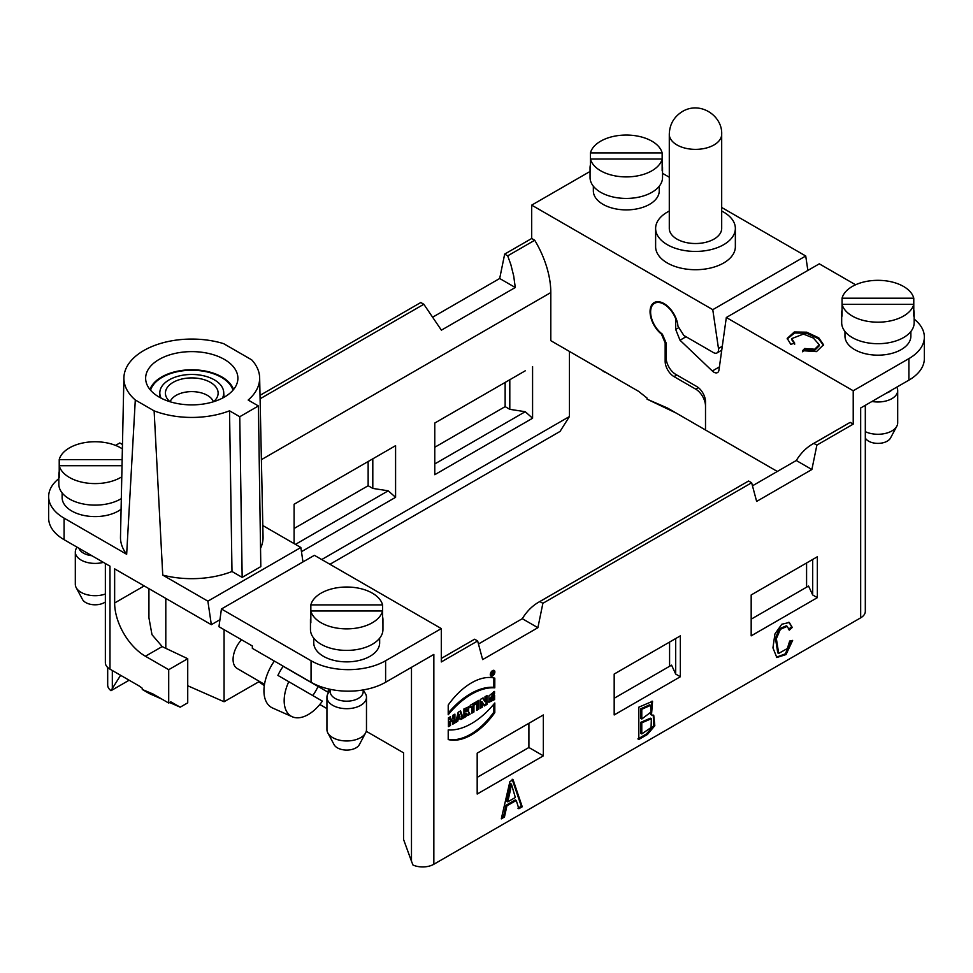 <?xml version="1.0" encoding="UTF-8"?>
<svg xmlns="http://www.w3.org/2000/svg" width="973" height="973" viewBox="0 0 973 973"><rect width="100%" height="100%" fill="white"/><g stroke="black" fill="none" stroke-linecap="round" stroke-linejoin="round"><path stroke-width="1.46" d="M105.352 563.501L105.352 662.698A15.811 9.134 0 0 0 109.985 669.156L139.188 686.014L142.277 688.252L142.277 689.468L149.441 693.627L161.798 699.064M224.07 629.665L224.07 701.752L187.728 685.758M145.403 656.24L168.706 669.692L187.728 658.709L165.799 648.334A42.836 24.726 180 0 1 162.187 646.559L145.403 656.24A43.493 25.116 60 0 1 114.644 602.98L114.644 568.864L211.336 624.69L219.934 619.716M259.45 681.416L224.07 701.752M264.303 685.661L258.854 681.757M148.93 588.653L148.93 617.831L151.983 634.676L162.187 646.559M161.129 398.164A31.963 18.451 180 0 1 159.827 392.277A31.963 18.451 180 0 1 191.766 374.459A31.963 18.451 180 0 1 223.717 392.277A31.963 18.451 180 0 1 222.403 398.164M655.62 228.4L655.62 246.692A39.869 23.024 0 0 0 680.236 267.964A39.869 23.024 0 0 0 723.681 262.978A39.869 23.024 0 0 0 735.357 246.692L735.357 228.4A39.869 23.024 180 0 1 723.681 244.685A39.869 23.024 180 0 1 667.296 244.685A39.869 23.024 180 0 1 655.62 228.4A39.869 23.024 180 0 1 669.29 211.056M721.686 211.056A39.869 23.024 180 0 1 735.357 228.4M807.858 270.421L805.729 255.996L721.686 207.48M669.29 177.232L662.54 173.328M433.265 316.845L499.684 278.497L504.671 254.099L531.696 238.494L531.696 205.133L712.771 309.669L718.475 348.48A7.249 4.184 60 0 1 717.052 352.919A7.249 4.184 60 0 1 713.428 352.567L683.849 335.478L677.95 326.162A19.764 11.408 -120 0 0 668.731 307.249A19.764 11.408 -120 0 0 654.148 302.615A19.764 11.408 -120 0 0 650.682 316.784A19.764 11.408 -120 0 0 661.433 334.092L665.155 342.873L665.155 361.275A12.515 7.225 -120 0 0 674.009 376.612L695.719 389.151A13.841 7.991 60 0 1 705.51 406.094L705.51 429.993L667.405 407.991L647.057 399.173L647.057 398.066L638.616 391.365L550.803 340.672L550.803 292.569L261.396 459.657M647.057 399.173L676.15 413.039M531.696 238.494L534.724 240.246A72.489 41.851 60 0 1 550.803 292.569M239.759 416.724L242.168 577.378L231.988 571.504L229.531 410.813L239.759 416.724L258.404 405.96L248.176 400.049A67.879 39.188 180 0 0 259.645 377.767A67.879 39.188 180 0 0 251.703 359.852L223.632 343.651A67.879 39.188 180 0 0 123.899 377.767L120.494 537.011A71.284 41.158 180 0 0 126.66 554.269L135.296 399.988L154.123 410.861L162.746 575.104L207.881 601.168L211.336 624.69M302.968 561.92L300.852 547.495L262.795 525.529M122.476 444.515L119.776 442.958L115.544 445.403M168.706 669.692L168.706 703.053L153.102 694.041L142.277 689.468M58.83 478.643A52.724 30.443 0 0 0 48.65 496.631A52.724 30.443 0 0 0 64.096 518.147L126.66 554.269M64.096 518.147L64.096 539.674L109.985 566.177L109.985 669.156M169.63 702.518L180.212 707.176L187.728 702.834L187.728 658.709M180.212 707.176L170.81 701.837L168.706 703.053M231.988 571.504A71.284 41.158 180 0 1 162.746 575.104M300.852 547.495L207.881 601.168M259.645 377.767L263.051 537.011A71.284 41.158 180 0 1 260.533 548.346M242.168 577.378L260.813 566.614L258.404 405.96M229.531 410.813A67.879 39.188 180 0 1 154.123 410.861M135.296 399.988A67.879 39.188 180 0 1 123.899 377.767M62.126 492.91L62.126 497.568A32.948 19.022 0 0 0 84.383 515.556A32.948 19.022 0 0 0 121.09 509.244M590.052 171.552A52.724 30.443 0 0 0 587.388 172.987L531.696 205.133M805.729 255.996L712.771 309.669M593.348 186.22L593.348 190.878A32.948 19.022 0 0 0 626.296 209.9A32.948 19.022 0 0 0 659.244 190.878L659.244 186.22M665.155 342.873L665.885 342.447M260.01 395.342L420.798 302.518L423.827 304.269L441.389 330.163L515.276 287.509L513.695 275.943L510.849 264.583L507.699 255.85L504.671 254.099M294.101 528.485L368.147 485.734L368.147 461.518M434.773 447.264L505.145 406.641L505.145 382.425M569.448 351.435L569.448 416.529L560.034 431.44L329.932 564.291M601.934 370.19A13.184 7.614 0 0 0 606.471 372.805M534.724 240.246L507.699 255.85M423.827 304.269L260.095 398.796M434.773 463.939L525.238 411.713L509.803 409.329L505.145 406.641M509.803 409.329L509.803 379.738M295.451 544.381L388.239 490.806L372.805 488.422L368.147 485.734M372.805 488.422L372.805 458.83M129.141 680.212L111.007 690.684A15.811 9.134 180 0 1 107.687 685.089L107.687 667.466M120.932 675.481L120.238 675.882L120.238 675.08M569.448 416.529L321.722 559.548M525.238 411.713L532.584 418.232L434.773 474.702L434.773 423.048L525.238 370.822M532.584 418.232L532.584 366.578M388.239 490.806L395.585 497.325L395.585 445.67L388.239 449.915M395.585 497.325L301.46 551.667M294.101 543.603L294.101 504.269L395.585 445.67M112.321 670.506L112.321 688.507L120.238 675.882M515.276 287.509L499.684 278.497M112.321 688.507L111.007 690.684M64.096 539.674A52.724 30.443 180 0 1 48.65 518.147L48.65 496.631M669.29 134.238L669.29 228.4A26.198 15.118 0 0 0 676.965 239.103A26.198 15.118 0 0 0 705.51 242.374A26.198 15.118 0 0 0 721.686 228.4L721.686 134.238C722.55 115.909 700.463 100.827 682.511 111.433C673.997 116.748 669.594 124.349 669.29 134.238A26.198 15.118 0 0 0 695.488 149.368A26.198 15.118 0 0 0 721.686 134.238M150.56 390.209A41.851 24.155 180 0 1 191.766 370.239A41.851 24.155 180 0 1 232.985 390.209M149.976 389.516A42.642 24.617 180 0 1 191.766 369.776A42.642 24.617 180 0 1 233.569 389.516M224.386 397.081A46.132 26.636 180 0 1 176.818 403.442A46.132 26.636 180 0 1 145.999 381.574A46.132 26.636 180 0 1 191.766 351.618A46.132 26.636 180 0 1 237.534 381.574A46.132 26.636 180 0 1 224.386 397.081M105.352 601.959A13.184 7.614 180 0 1 92.605 604.659A13.184 7.614 180 0 1 82.486 599.429L76.186 587.643A19.764 11.408 0 0 0 95.074 595.695A19.764 11.408 0 0 0 105.352 594.029M103.381 562.358A19.764 11.408 180 0 1 95.074 563.403A19.764 11.408 180 0 1 75.31 551.995L75.31 584.274A19.764 11.408 0 0 0 76.186 587.643M75.31 551.995A19.764 11.408 180 0 1 76.478 548.115L77.074 547.167M91.888 555.717A16.48 9.511 180 0 1 78.91 548.225M170.032 401.74A26.368 15.227 180 0 1 169.533 401.302A26.368 15.227 180 0 1 174.532 381.611A26.368 15.227 180 0 1 209.013 381.611A26.368 15.227 180 0 1 214.011 401.302A26.368 15.227 180 0 1 213.513 401.74M241.547 639.76A19.764 11.445 120.1 0 0 237.169 668.5L264.498 684.347M274.35 661.056A36.244 20.98 120.1 0 0 263.938 690.83A36.244 20.98 120.1 0 0 272.598 708.016L292.277 716.773A33.933 19.642 120.1 0 0 322.379 701.119L277.901 675.408L322.379 701.119M288.774 681.72A33.933 19.642 120.1 0 0 292.277 716.773M294.138 672.489A33.933 19.642 120.1 0 0 294.065 672.598L327.67 691.998A33.933 19.642 120.1 0 0 328.935 689.042M277.901 675.408A35.21 20.372 -59.9 0 1 283.192 666.286L294.065 672.598M318.074 686.452A35.21 20.372 -59.9 0 1 312.795 695.561M122.379 448.906A36.244 20.932 0 0 0 84.858 442.593A36.244 20.932 0 0 0 59.219 459.633L122.148 459.633M122.014 465.714L59.219 465.714L59.219 459.633M121.783 476.819A36.244 20.932 0 0 1 95.074 483.593A36.244 20.932 0 0 1 59.219 465.714L59.219 477.561A36.244 20.932 180 0 1 58.83 474.508A36.244 20.932 180 0 1 59.219 471.467M121.309 498.638A36.244 20.932 180 0 1 95.074 505.121A36.244 20.932 180 0 1 58.83 484.201L58.83 474.508M590.429 152.931L662.151 152.931A36.244 20.932 0 0 0 626.296 135.052A36.244 20.932 0 0 0 590.429 152.931L590.429 170.859A36.244 20.932 180 0 1 590.052 167.818A36.244 20.932 180 0 1 590.429 164.778M662.151 152.931L662.151 159.025L590.429 159.025A36.244 20.932 0 0 0 626.296 176.904A36.244 20.932 0 0 0 662.151 159.025L662.151 170.859A36.244 20.932 180 0 0 662.54 167.818A36.244 20.932 180 0 0 662.151 164.778M662.54 167.818L662.54 177.5A36.244 20.932 180 0 1 626.296 198.431A36.244 20.932 180 0 1 590.052 177.5L590.052 167.818M221.43 608.989L311.056 660.74A52.724 30.443 -0 0 0 385.612 660.74L385.612 682.255A52.724 30.443 180 0 1 311.056 682.255L252.348 648.359L252.348 645.987L218.961 626.709L221.43 608.989L314.401 555.315L441.304 628.582L441.304 661.944L477.646 640.964L482.644 659.597L537.887 627.707L542.885 603.296L751.643 482.766L756.641 501.411L811.883 469.509L816.882 445.111L853.224 424.119L853.224 390.769L908.904 358.611A52.724 30.443 -0 0 0 924.35 337.096L924.35 358.611A52.724 30.443 180 0 1 908.904 380.139L860.679 407.979L860.679 617.831L433.849 864.255A15.811 9.134 180 0 1 412.966 865.021L411.482 861.227L411.482 667.332M385.612 682.255L433.849 654.415L433.849 864.255M313.756 638.191L313.756 642.849A32.948 19.022 0 0 0 346.704 661.871A32.948 19.022 0 0 0 379.652 642.849L379.652 638.191M385.612 660.74L441.304 628.582M789.346 630.115L787.218 626.357L780.37 629.312L776.369 638.702L778.692 653.43L787.352 648.529L789.687 641.037L792.642 640.404L786.026 654.574L776.819 657.505L772.939 647.872L774.922 633.958L781.793 624.24L789.298 622.465L792.265 627.439L789.346 630.115M452.798 715.35L454.914 714.133L454.914 722.939L452.798 724.155L452.798 720.689L450.523 722.002L450.523 725.481L448.407 726.697L448.407 717.879L450.523 716.663L450.523 719.874L452.798 718.56L452.798 715.35M478.765 709.171L476.661 710.387L476.661 701.569L478.765 700.353L478.765 709.171L477.828 708.636L477.828 700.888M483.046 697.884L480.346 699.441L480.346 708.259L482.377 707.091L482.377 702.092L484.359 705.948L487.023 704.403L487.023 695.586L484.992 696.753L484.992 701.667L483.046 697.884M494.795 678.157A55.96 32.316 120 0 0 448.212 705.06L448.212 714.741A67.04 38.713 -60 0 1 494.783 687.85L494.807 678.145M494.527 693.676L494.527 691.45L488.92 695.902L488.908 702.275L494.6 699.575L494.6 695.221L492.496 696.437L492.496 699.113L490.745 699.636L494.527 693.676L493.603 693.129L489.808 699.101L490.745 699.636M448.212 739.553A56.142 32.413 120 0 0 494.807 712.65L494.807 702.993A66.614 38.458 -60 0 1 448.212 729.896L448.212 739.553M494.868 671.942A3.247 1.873 120 0 0 494.199 670.458A3.247 1.873 120 0 0 490.951 672.331A3.247 1.873 120 0 0 490.951 676.077A3.247 1.873 120 0 0 493.457 675.201A3.247 1.873 120 0 0 494.868 671.942M460.557 710.862L463.184 718.171L460.886 719.497L460.484 718.293L458.137 719.643L457.748 721.309L455.668 722.513L458.161 712.248L460.557 710.862M543.348 755.839L543.348 714.948L477.184 753.151L477.184 794.041L543.348 755.839L528.898 747.495L477.184 777.366M817.344 597.653L817.344 556.763L751.18 594.953L751.18 635.856L817.344 597.653L812.686 594.965L812.686 559.451M680.346 676.746L680.346 635.856L614.182 674.058L614.182 714.948L680.346 676.746L675.688 674.058L675.688 638.543M470.19 705.303L475.602 702.178L475.602 704.27L473.948 705.218L473.948 711.956L471.844 713.173L471.844 706.447L470.19 707.395L470.19 705.303M463.926 708.928L468.937 706.799L468.439 711.433L470.105 714.17L467.77 715.52L466.614 713.258L466.031 713.586L466.031 716.529L463.926 717.746L463.926 708.928M638.811 707.176L652.555 701.302L651.496 714.96L653.734 715.301L654.817 725.712L647.349 734.542L638.811 739.468L638.811 707.176M506.909 805.839L504.44 817.04L501.302 818.852L509.888 781.611L513.087 779.774L522.233 806.775L518.864 808.721L516.249 800.451L506.909 805.839L505.972 805.303L515.325 799.903L516.249 800.451M494.138 672.367A2.214 1.277 120 0 0 493.688 671.358A2.214 1.277 120 0 0 491.474 672.623A2.214 1.277 120 0 0 491.474 675.177A2.214 1.277 120 0 0 493.177 674.593A2.214 1.277 120 0 0 494.138 672.367M491.754 672.538L493.335 671.929L493.506 673.936L491.754 674.946L491.754 672.538M777.33 471.455L705.51 429.993L705.51 401.8A12.515 7.225 -120 0 0 696.656 386.463L675.87 374.459A13.841 7.991 60 0 1 666.091 357.517L666.091 342.922L662.358 334.14A18.974 10.958 -120 0 1 651.338 317.429A18.974 10.958 -120 0 1 654.549 303.308A18.974 10.958 -120 0 1 675.688 318.767L676.101 318.536M844.978 331.501L844.978 336.147A32.948 19.022 0 0 0 877.926 355.169A32.948 19.022 0 0 0 910.874 336.147L910.874 331.501M804.659 348.516L802.603 350.694L816.493 351.618L823.535 344.783L818.78 337.85L806.653 332.182L794.309 331.988L787.193 338.409L790.794 344.32L794.698 343.153L791.706 338.616L803.443 334.067L813.343 338.032L819.254 344.71L814.717 349.222L804.659 348.516L804.659 349.599L814.717 350.292L819.254 345.792L819.254 344.71M853.224 390.769L726.32 317.502L819.29 263.829L855.583 284.785M924.35 337.096A52.724 30.443 -0 0 0 914.17 319.108M686.038 336.743L680.005 340.222L675.688 329.421L675.688 318.767M675.688 329.421L678.862 327.597M680.005 340.222L712.309 370.993A7.249 4.184 -120 0 0 717.527 372.562A7.249 4.184 -120 0 0 718.962 370.081L726.32 317.502M853.224 424.119L850.195 422.379A72.489 41.851 -120 0 0 849.137 422.951L812.455 444.126M850.195 422.379L813.854 443.36L816.882 445.111M441.304 658.417L474.617 639.212L441.304 658.453M478.461 644.004L522.294 618.694C526.697 611.494 532.109 606.021 538.519 602.287L539.857 601.545L542.885 603.296M747.823 481.44L539.857 601.545M752.457 485.819L796.291 460.509C800.694 453.309 806.106 447.835 812.504 444.102L813.854 443.36M474.617 639.212L477.646 640.964M411.482 861.227L403.552 839.444L403.552 752.822L366.249 731.282M669.582 666.274L669.582 642.071M806.581 587.181L806.581 562.978M522.294 618.694L537.887 627.707M748.614 481.027L751.643 482.766M796.291 460.509L811.883 469.509M865.313 405.303L865.313 611.372A15.811 9.134 180 0 1 860.679 617.831M528.898 723.292L528.898 747.495M326.94 708.587L319.813 704.476M812.686 594.965L808.551 586.05L751.18 619.169M675.688 674.058L671.552 665.143L614.182 698.261M865.313 431.647A19.764 11.408 0 0 0 877.926 434.274A19.764 11.408 0 0 0 896.814 426.223L890.514 438.02A13.184 7.614 180 0 1 877.926 443.384A13.184 7.614 180 0 1 865.325 438.02L865.313 437.984M896.814 426.223A19.764 11.408 0 0 0 897.69 422.854L897.69 390.574A19.764 11.408 180 0 1 877.926 401.983A19.764 11.408 180 0 1 871.978 401.46M896.778 387.145A19.764 11.408 180 0 1 897.69 390.574M892.034 389.881A16.48 9.511 180 0 1 889.565 391.693A16.48 9.511 180 0 1 886.427 393.116M365.605 732.912L359.305 744.71A13.184 7.614 180 0 1 346.704 750.074A13.184 7.614 180 0 1 334.116 744.71L327.816 732.912A19.764 11.408 0 0 0 346.704 740.964A19.764 11.408 0 0 0 365.605 732.912A19.764 11.408 0 0 0 366.48 729.555L366.48 697.264A19.764 11.408 180 0 1 346.704 708.685A19.764 11.408 180 0 1 326.94 697.264A19.764 11.408 180 0 1 328.108 693.396L330.236 690.003M326.94 697.264L326.94 729.555A19.764 11.408 0 0 0 327.816 732.912M363.184 690.003L365.301 693.396A19.764 11.408 180 0 1 366.48 697.264M363.184 689.942L363.184 691.669A16.48 9.511 180 0 1 358.356 698.395A16.48 9.511 180 0 1 346.704 701.18A16.48 9.511 180 0 1 330.236 691.669L330.236 689.322M459.961 716.675L458.356 713.866L457.699 716.906L458.624 717.454L459.961 716.675M459.28 714.413L458.624 717.454M463.184 718.171L462.248 717.636L459.949 711.214M460.582 718.597L462.248 717.636M460.484 718.293L459.548 717.746L457.201 719.108L458.137 719.643M457.748 721.309L456.811 720.762L457.201 719.108M455.972 721.261L456.811 720.762M475.602 704.27L474.666 702.725M473.948 705.218L473.012 704.683L474.666 703.734M473.948 711.956L473.012 711.409L473.012 704.683M471.844 712.09L473.012 711.409M471.844 706.447L470.19 706.313M493.664 670.312A3.247 1.873 -60 0 1 493.943 671.406A3.247 1.873 -60 0 1 493.931 671.589M491.803 675.286A3.247 1.873 -60 0 1 490.562 675.688M491.474 675.177L490.538 674.642A2.214 1.277 -60 0 1 490.295 674.411M492.423 670.713A2.214 1.277 -60 0 1 492.752 670.811L493.688 671.358M494.807 712.65L493.87 712.114A56.142 32.413 -60 0 1 448.212 739.237M493.87 704.124L493.87 712.114M493.603 691.754L493.603 693.129M494.6 699.575L493.676 699.028L488.495 701.922M493.676 695.756L493.676 699.028M493.87 677.938L493.858 687.315A67.04 38.713 120 0 0 448.212 713.075M494.783 687.85L493.858 687.315M482.377 707.091L480.346 707.176M482.377 702.092L481.44 701.545L481.44 706.544M487.023 704.403L486.099 703.868L483.934 705.109M486.099 696.121L486.099 703.868M484.992 701.667L482.535 698.176M476.661 709.305L477.828 708.636M466.031 711.555L466.031 709.67L467.125 709.329L465.094 709.122L466.031 709.67C467.672 709.341 467.672 709.974 466.031 711.555L465.094 711.02L465.094 709.122M468.439 711.433L467.502 710.886L468.402 706.666M470.105 714.17L467.502 710.886M467.344 714.693L469.168 713.635M466.614 713.258L465.094 713.051L466.031 713.586M466.031 716.529L465.094 715.982L465.094 713.051M463.926 716.663L465.094 715.982M454.914 722.939L453.977 722.404L453.977 714.669M452.798 723.085L453.977 722.404M452.798 720.689L451.873 720.154L449.587 721.467L450.523 722.002M450.523 725.481L449.587 724.946L449.587 721.467M448.407 725.615L449.587 724.946M450.523 719.874L449.587 719.339L449.587 717.198M493.506 673.936L492.52 673.28M492.715 673.693L491.754 673.17M491.389 672.854L491.389 672.234M641.779 722.842L641.779 733.946L640.842 733.411L640.842 722.307L650.414 718.183L651.351 718.719L641.779 722.842L640.842 722.307M641.779 733.946L651.071 727.536L651.351 718.719M641.779 709.281L641.779 719.035L640.842 718.5L640.842 708.745L641.779 709.281L650.572 705.352L649.648 704.817L640.842 708.745M637.887 738.921L646.413 733.995L653.734 725.615L653.236 715.07M651.496 714.96L650.56 714.425L652.068 701.083M641.779 719.035L650.961 712.066L650.572 705.352M792.265 627.439L788.823 622.221M776.369 657.201L785.235 653.892L791.584 640.635M788.422 629.58L791.329 626.904M778.692 653.43L777.755 652.895L775.432 638.166L779.446 628.777L786.281 625.821L787.218 626.357M510.205 790.988L507.76 801.874L506.824 801.338L510.484 783.593L511.421 784.129L510.205 790.988L509.28 790.441M507.76 801.874L515.337 797.495L511.421 784.129M504.44 817.04L503.515 816.505L505.972 805.303M501.582 817.612L503.515 816.505M522.233 806.775L521.297 806.24L512.151 779.227M517.928 808.186L521.297 806.24M791.706 339.565L794.698 344.223M802.603 351.776L804.659 349.599M787.23 338.945L794.637 332.973L806.544 333.228L818.354 338.628L823.511 345.318M310.849 604.902L382.571 604.902A36.244 20.932 0 0 0 346.704 587.023A36.244 20.932 0 0 0 310.849 604.902L310.849 622.829A36.244 20.932 180 0 1 310.46 619.789A36.244 20.932 180 0 1 310.849 616.748M382.571 604.902L382.571 610.995L310.849 610.995A36.244 20.932 0 0 0 346.704 628.874A36.244 20.932 0 0 0 382.571 610.995L382.571 622.829A36.244 20.932 180 0 0 382.948 619.789A36.244 20.932 180 0 0 382.571 616.748M382.948 619.789L382.948 629.47A36.244 20.932 180 0 1 346.704 650.402A36.244 20.932 180 0 1 310.46 629.47L310.46 619.789M842.059 298.212L913.781 298.212A36.244 20.932 0 0 0 877.926 280.333A36.244 20.932 0 0 0 842.059 298.212L842.059 316.14A36.244 20.932 180 0 1 841.681 313.087A36.244 20.932 180 0 1 842.059 310.046M913.781 298.212L913.781 304.294L842.059 304.294A36.244 20.932 0 0 0 877.926 322.185A36.244 20.932 0 0 0 913.781 304.294L913.781 316.14A36.244 20.932 180 0 0 914.17 313.087A36.244 20.932 180 0 0 913.781 310.046M914.17 313.087L914.17 322.781A36.244 20.932 180 0 1 877.926 343.7A36.244 20.932 180 0 1 841.681 322.781L841.681 313.087M165.799 598.395L165.799 648.334M144.199 585.916L114.644 602.98M109.985 566.177L109.985 656.24M695.719 389.151L698.359 387.631M674.009 376.612L676.807 374.994M665.155 361.275L666.408 360.557M718.475 348.48L722.294 346.266M170.141 401.776A22.087 12.758 180 0 1 191.766 391.62A22.087 12.758 180 0 1 213.403 401.776M908.904 358.611L908.904 380.139M712.309 370.993L719.412 366.894M311.056 682.255L311.056 660.74M647.349 734.542L646.413 733.995M791.706 338.738L791.706 339.808M159.827 392.277L159.536 397.3M223.717 392.277L224.009 397.3M717.052 352.919L721.747 350.207M657.31 301.703L654.549 303.308M747.872 481.416L538.47 602.311M491.888 672.027L492.825 672.562M791.706 339.686L791.706 338.616"/></g></svg>
